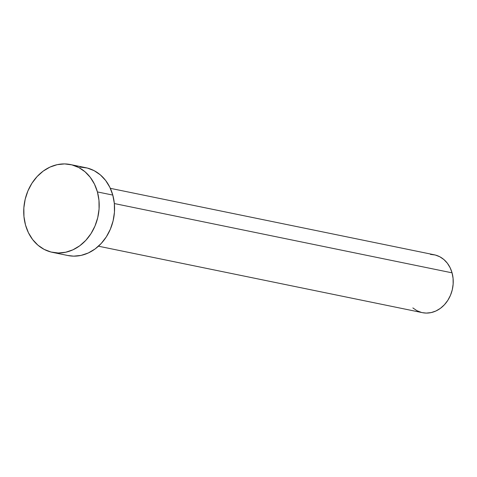 <?xml version="1.0" encoding="UTF-8"?>
<svg xmlns="http://www.w3.org/2000/svg" width="477" height="477" viewBox="0 0 477 477"><rect width="100%" height="100%" fill="white"/><g stroke="black" fill="none" stroke-linecap="round" stroke-linejoin="round"><path stroke-width="0.72" d="M98.465 246.198L422.425 312.662A29.538 24.661 -78.4 0 0 446.538 302.191A29.538 24.661 -78.4 0 0 452.059 272.838L114.349 203.548L452.059 272.838A29.538 24.661 -78.4 0 0 434.297 254.796L110.342 188.332M52.452 252.357L67.829 255.511A44.814 37.415 -78.4 0 0 104.415 239.621A44.814 37.415 -78.4 0 0 112.793 195.081L97.415 191.927L112.793 195.081A44.814 37.415 -78.4 0 0 85.848 167.707L70.465 164.553A44.814 37.415 101.6 0 1 97.415 191.927A44.814 37.415 101.6 0 1 89.038 236.467A44.814 37.415 101.6 0 1 52.452 252.357A44.814 37.415 101.6 0 1 25.502 224.983A44.814 37.415 101.6 0 1 33.885 180.443A44.814 37.415 101.6 0 1 70.465 164.553M79.999 167.069L87.279 168.035L94.154 170.677L100.361 174.886L105.667 180.515L109.865 187.33L112.793 195.081L114.343 203.47L114.45 212.17L113.109 220.845L110.372 229.169L106.353 236.819L101.196 243.497L95.102 248.952L88.311 252.971L81.072 255.398L73.679 256.149L67.722 255.487M25.502 224.983L23.957 216.594L23.85 207.894L25.192 199.219L27.922 190.895L31.947 183.246L37.105 176.568L43.192 171.112L49.99 167.093L57.222 164.66L64.622 163.915L71.896 164.881L78.777 167.522L84.984 171.732L90.29 177.355L94.488 184.176L97.415 191.927L98.966 200.316L99.067 209.015L97.731 217.691L94.995 226.015L90.976 233.664L85.818 240.342L79.725 245.798L72.927 249.817L65.695 252.244L58.295 252.995L51.021 252.029L44.146 249.388L37.933 245.178L32.627 239.549L28.429 232.734L25.502 224.983M430.445 254.372L435.245 255.01L439.776 256.751L443.866 259.524L447.366 263.232L450.133 267.728L452.059 272.838L453.078 278.365L453.15 284.095L452.268 289.819L450.467 295.305L447.814 300.343L444.415 304.749L440.402 308.339L435.924 310.992L431.154 312.59L426.277 313.085L422.354 312.65M421.483 312.447L416.952 310.706L412.855 307.933"/></g></svg>
